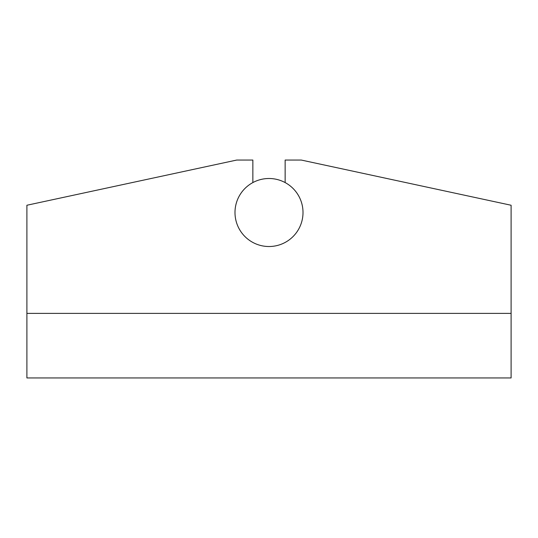 <?xml version="1.0" encoding="UTF-8"?>
<svg xmlns="http://www.w3.org/2000/svg" width="538" height="538" viewBox="0 0 538 538"><rect width="100%" height="100%" fill="white"/><g stroke="black" fill="none" stroke-linecap="round" stroke-linejoin="round"><path stroke-width="0.81" d="M26.9 313.385L511.1 313.385L511.1 377.945L26.9 377.945L26.9 205.247L236.72 160.055L252.86 160.055L252.86 182.577M285.14 182.577L285.14 160.055L301.28 160.055L511.1 205.247L511.1 313.385M234.992 212.51A34.008 34.008 0 0 0 269 246.518A34.008 34.008 0 0 0 303.008 212.51A34.008 34.008 0 0 0 269 178.502A34.008 34.008 0 0 0 234.992 212.51"/></g></svg>
